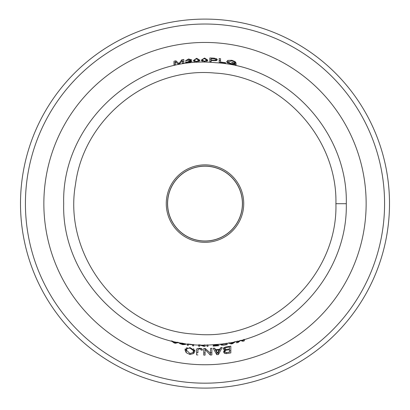 <?xml version="1.0" encoding="UTF-8"?>
<svg xmlns="http://www.w3.org/2000/svg" width="410" height="410" viewBox="0 0 410 410"><rect width="100%" height="100%" fill="white"/><g stroke="black" fill="none" stroke-linecap="round" stroke-linejoin="round"><path stroke-width="0.61" d="M242.484 203.601A37.484 37.484 0 0 0 205 166.117A37.484 37.484 0 0 0 167.516 203.601A37.484 37.484 0 0 0 205 241.08A37.484 37.484 0 0 0 242.484 203.601M243.735 203.601A38.735 38.735 0 0 1 205 242.33A38.735 38.735 0 0 1 166.265 203.601A38.735 38.735 0 0 1 205 164.866A38.735 38.735 0 0 1 243.735 203.601M167.603 203.601A37.397 37.397 0 0 0 223.701 235.986A37.397 37.397 0 0 0 223.701 171.211A37.397 37.397 0 0 0 167.603 203.601M209.848 59.824L209.848 57.974A145.704 145.704 0 0 1 214.379 58.194L216.593 58.773L217.346 59.763L216.485 60.536L214.589 60.659A143.259 143.259 0 0 0 211.186 60.47L211.186 61.618A142.111 142.111 0 0 0 209.848 61.567L209.848 59.824A143.854 143.854 0 0 1 211.186 59.875M215.993 60.347L216.465 60.547M214.363 58.768A145.135 145.135 0 0 0 211.186 58.594L211.186 60.075A143.659 143.659 0 0 1 214.543 60.26L215.481 60.152L215.993 59.655L214.363 58.768M211.186 60.47L211.186 60.075M215.993 60.634L215.993 59.655M215.481 60.675L215.481 60.152M209.848 61.567L209.848 57.974M175.377 63.729L175.377 64.606A142.111 142.111 0 0 0 174.009 64.903L174.009 63.125A143.854 143.854 0 0 1 175.377 62.827M182.414 61.531A143.854 143.854 0 0 1 183.782 61.321L183.782 63.078A142.111 142.111 0 0 0 182.414 63.294L182.414 60.608L179.575 63.775A142.111 142.111 0 0 0 178.217 64.032L175.377 61.879L175.377 64.606M175.905 62.433L175.905 60.829L178.893 63.55L181.886 59.737A145.704 145.704 0 0 1 183.782 59.445L183.782 63.078M174.009 64.903L174.009 61.228A145.704 145.704 0 0 1 175.905 60.829M178.893 63.904L178.893 63.55M181.886 61.346L181.886 59.737M183.782 61.321L183.782 59.445M207.865 60.167L204.559 61.546L201.254 60.137L204.559 58.041L207.865 60.167M202.473 60.229L204.518 61.305L206.64 60.188L204.6 58.62L202.863 59.168L202.473 61.397M201.576 61.003L202.473 60.306M206.64 60.275L207.547 60.993M206.64 61.387L206.64 60.188M190.404 61.223L190.404 59.983L188.482 59.527L186.658 60.649A144.12 144.12 0 0 0 185.474 60.808L188.585 58.968L191.731 59.88L190.476 60.803L192.029 61.403L188.538 62.504L186.319 62.633L185.264 62.146A142.818 142.818 0 0 1 186.463 61.987L188.292 62.299L190.732 61.52L188.554 61.213A143.336 143.336 0 0 0 187.954 61.28L187.954 60.911L189.738 60.613L190.404 59.983M187.954 61.28L187.954 60.911M188.585 59.517L188.585 58.968M190.732 62.141L190.732 61.52M190.476 61.249L190.476 60.803M186.463 62.638L186.463 61.987M225.643 62.991A142.111 142.111 0 0 0 219.191 62.197L219.191 58.589A145.704 145.704 0 0 1 220.529 58.722L220.529 62.074A142.373 142.373 0 0 1 225.643 62.73L225.643 62.991L225.643 62.73M219.191 62.197L219.191 58.589M219.191 60.444A143.854 143.854 0 0 1 220.529 60.588M220.529 62.335L220.529 62.074M193.658 61.413L194.56 60.665M198.722 60.403L199.634 61.069M196.682 58.855L194.95 59.506L194.56 60.588L196.6 61.556L198.722 60.316L196.682 58.855M194.56 61.761L194.56 60.588M198.722 61.52L198.722 60.316M199.947 60.229L196.641 61.792L193.335 60.562L196.641 58.281L199.947 60.229M236.078 64.939A142.101 142.101 0 0 0 235.227 64.749L234.879 63.514A143.233 143.233 0 0 0 231.722 62.879L231.722 62.469A143.633 143.633 0 0 1 236.078 63.365L236.078 64.939L236.078 63.365M231.722 62.879L231.722 62.469M227.96 63.109L227.96 61.966L231.609 63.816L233.869 64.078L234.899 63.637M234.915 64.396L231.322 64.006L227.873 63.068L226.607 61.777L227.873 60.408L231.793 60.29L235.012 61.561L235.934 62.663A144.289 144.289 0 0 0 234.669 62.392L233.526 61.464L231.609 60.849L227.96 61.966M227.109 62.643L227.96 62.217M235.012 62.463L235.012 61.561M43.855 203.601A161.145 161.145 0 0 1 205 42.45A161.145 161.145 0 0 1 366.145 203.601A161.145 161.145 0 0 1 205 364.746A161.145 161.145 0 0 1 43.855 203.601M173.338 341.612A141.599 141.599 0 0 0 176.525 342.309L177.412 342.247A141.368 141.368 0 0 0 178.555 342.473L175.531 343.278A142.752 142.752 0 0 1 174.224 342.996L171.308 340.894A141.368 141.368 0 0 0 172.492 341.176L173.338 341.612M238.087 342.463A142.752 142.752 0 0 1 236.57 342.816L236.57 341.397A141.368 141.368 0 0 0 237.662 341.14L237.662 342.15L239.932 340.582A141.368 141.368 0 0 0 241.024 340.3L243.289 340.705L243.289 339.68A141.368 141.368 0 0 0 244.386 339.367L244.386 340.812A142.752 142.752 0 0 1 242.869 341.238L240.475 340.541L238.087 342.463L238.087 341.771M230.338 342.914A141.599 141.599 0 0 0 233.526 342.294L234.417 341.873A141.368 141.368 0 0 0 235.555 341.622L232.537 343.672A142.752 142.752 0 0 1 231.225 343.923L228.308 343.032A141.368 141.368 0 0 0 229.497 342.827L230.338 342.914M218.422 354.522A151.521 151.521 0 0 1 216.782 354.66L213.138 348.254A144.884 144.884 0 0 0 214.62 348.167L215.675 349.638A146.426 146.426 0 0 0 219.657 349.289L220.77 347.624A144.884 144.884 0 0 0 222.194 347.46L218.422 354.522L218.422 352.339A149.348 149.348 0 0 1 218.017 352.374M213.128 345.871A142.506 142.506 0 0 0 217.828 345.527L217.828 344.964A141.942 141.942 0 0 1 213.313 345.297L213.313 345.138A141.783 141.783 0 0 0 217.828 344.8L217.828 344.456A141.44 141.44 0 0 1 212.939 344.815L212.939 344.743A141.368 141.368 0 0 0 218.899 344.282L218.899 345.671A142.752 142.752 0 0 1 213.128 346.122L213.128 346.122M223.506 351.826L224.844 350.125L223.071 348.843L223.921 347.654L225.679 346.998A144.884 144.884 0 0 0 230.82 346.163L230.82 352.902A151.521 151.521 0 0 1 226.141 353.635L224.48 353.307L223.506 351.826M206.937 344.953A141.368 141.368 0 0 0 208.003 344.933L208.003 346.322A142.752 142.752 0 0 1 206.937 346.337L206.937 344.953L206.937 346.337M205.072 355.116A151.521 151.521 0 0 1 203.739 355.111L203.739 348.479A144.884 144.884 0 0 0 205.261 348.485L210.52 353.302L210.52 348.377A144.884 144.884 0 0 0 211.857 348.321L211.857 354.963A151.521 151.521 0 0 1 210.284 355.024L205.072 349.438L205.072 355.116M204.047 344.964A141.368 141.368 0 0 0 205.113 344.964L205.113 346.353A142.752 142.752 0 0 1 203.857 346.347L199.69 345L199.69 346.25A142.752 142.752 0 0 1 198.619 346.209L198.619 344.82A141.368 141.368 0 0 0 199.839 344.871L204.047 345.927L204.047 344.964M197.912 354.952A151.521 151.521 0 0 1 196.574 354.886L196.574 349.34L197.159 348.608L199.547 348.244L201.684 348.654L202.402 349.489L202.402 350.114A146.539 146.539 0 0 1 201.064 350.084L201.064 349.592L199.598 348.782L197.912 349.638L197.912 352.774A149.348 149.348 0 0 1 196.574 352.708L196.574 349.34M193.612 344.707L193.612 345.896A142.752 142.752 0 0 1 192.546 345.809L192.546 344.62L190.399 344.256L188.303 344.195L188.303 345.374A142.752 142.752 0 0 1 187.237 345.24L187.237 344.046L187.944 343.98L193.612 344.707M189.999 354.512L186.207 352.692L184.951 349.781L190.009 347.567L194.986 350.868L193.73 353.492L189.999 354.512L189.999 353.487M181.599 343.385L185.535 344.451L182.742 344.641L179.539 343.467A142.167 142.167 0 0 0 180.559 343.647L182.65 344.39L184.526 344.333L179.283 342.816L185.807 343.913A141.619 141.619 0 0 1 184.828 343.775L182.347 343.19L180.39 343.011L181.599 343.385M223.763 345.112L221.677 345.133L220.549 344.6L223.511 343.749A141.368 141.368 0 0 0 227.135 343.221L227.135 344.625A142.752 142.752 0 0 1 223.763 345.112L223.763 344.861M173.661 341.812L174.88 342.801L176.238 342.37A141.722 141.722 0 0 1 173.661 341.812L173.661 341.689M175.531 343.278L175.531 342.555M174.224 342.996L174.224 342.227M236.57 342.816L236.57 341.397M242.869 341.238L242.869 340.546M244.386 340.812L244.386 339.367M230.661 342.975L231.881 343.462L233.244 342.478A141.722 141.722 0 0 1 230.661 342.975L230.661 342.852M232.537 343.672L232.537 342.95M231.225 343.923L231.225 343.16M216.782 354.66L216.782 352.477L214.45 348.177M217.228 352.441A149.348 149.348 0 0 1 216.782 352.477M220.836 347.618L218.422 352.339M219.304 349.961A147.062 147.062 0 0 1 216.08 350.242L217.602 353.266L219.304 349.325M216.08 350.242L216.08 349.607M217.828 344.964L217.828 344.385M218.899 345.671L218.899 344.282M229.482 349.981L229.482 349.689A148.128 148.128 0 0 1 226.489 350.16L225.387 350.576L224.844 351.462L225.592 352.39L227.058 352.497A150.526 150.526 0 0 0 229.482 352.118L229.482 347.685M224.844 351.462L224.844 349.34M225.387 350.576L225.387 349.458M224.367 348.069L223.675 347.829M224.844 351.308L223.911 350.745M230.82 346.163L230.82 350.693A149.348 149.348 0 0 1 229.482 350.924M229.482 346.957A145.437 145.437 0 0 1 225.987 347.511L224.367 348.679L226.51 349.397A147.38 147.38 0 0 0 229.482 348.93L229.482 346.399M224.367 348.679L224.367 347.398M208.003 346.322L208.003 344.933M205.072 352.943A149.348 149.348 0 0 1 203.739 352.938L203.739 348.479M205.072 349.438L205.072 348.485M210.52 351.232L210.52 348.377M210.284 355.024L210.284 353.03M211.857 348.321L211.857 352.784A149.348 149.348 0 0 1 210.52 352.841M205.113 346.353L205.113 344.964M203.857 346.347L203.857 345.861M199.69 346.25L199.69 344.866M198.619 346.209L198.619 344.82M197.912 349.638L197.912 352.774M201.064 349.592L201.064 348.433M192.546 345.809L192.546 344.62M193.612 345.896L193.612 344.436M188.303 344.195L188.303 345.374M193.633 350.765L189.968 348.105L187.191 348.433L186.304 350.043L189.927 353.481L192.715 352.759L193.633 350.765L193.623 348.597M186.304 350.043L186.319 347.829M186.406 350.77L185.125 348.869M193.73 353.492L193.52 351.544M194.817 349.904L193.73 351.39M184.526 344.333L184.526 343.975M179.724 343.078L179.724 342.755M226.069 343.462A141.44 141.44 0 0 1 223.65 343.8L221.62 344.477L222.256 344.866L223.932 344.841A142.506 142.506 0 0 0 226.069 344.538L226.069 343.39M221.62 344.477L221.62 344.062M227.135 344.625L227.135 343.221M389.5 203.601A184.5 184.5 0 0 0 205 19.101A184.5 184.5 0 0 0 20.5 203.601A184.5 184.5 0 0 0 205 388.101A184.5 184.5 0 0 0 389.5 203.601M63.704 203.606C61.29 282.551 136.325 352.682 215.342 344.523C287.005 340.874 347.859 275.453 346.296 203.714C347.987 132.076 287.292 66.44 215.593 62.699C136.658 54.453 61.392 124.163 63.704 203.606M346.296 203.714L335.913 203.703C337.978 277.344 268.196 341.827 195.063 334.13C121.401 330.609 62.504 256.224 75.548 184.1C83.922 118.147 148.784 66.553 214.814 73.057C281.245 76.521 337.476 137.335 335.913 203.703M214.543 60.654L214.543 60.26M214.379 58.768L214.379 58.194M216.593 60.511L216.593 58.773M204.559 58.62L204.559 58.041M189.738 61.141L189.738 60.613M196.641 58.861L196.641 58.281M233.869 64.36L233.869 64.078M227.873 62.248L227.873 60.408M231.793 60.89L231.793 60.29M226.489 350.16L226.489 349.402M224.48 353.307L224.48 351.15M226.141 353.635L226.141 352.523M225.987 347.511L225.987 346.957M199.598 348.782L199.598 348.244M187.191 348.433L187.191 347.593M189.968 348.105L189.968 347.562M186.207 352.692L186.207 350.581M221.677 345.133L221.677 344.625M205 383.176A179.58 179.58 0 0 1 25.42 203.601A179.58 179.58 0 0 1 205 24.021A179.58 179.58 0 0 1 384.58 203.601A179.58 179.58 0 0 1 205 383.176"/></g></svg>
